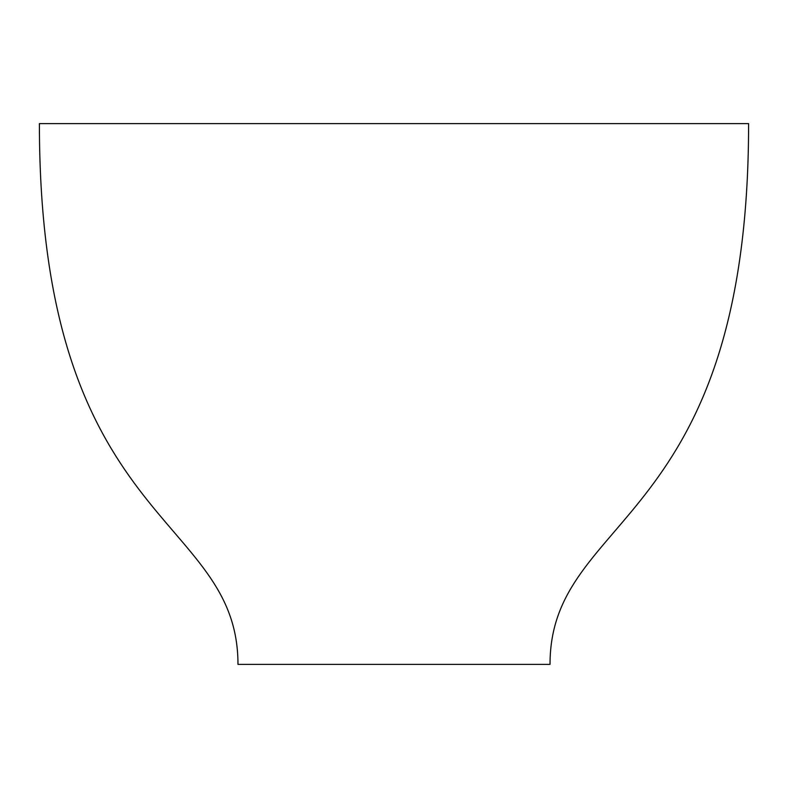 <?xml version="1.0" encoding="UTF-8"?>
<svg xmlns="http://www.w3.org/2000/svg" width="788" height="788" viewBox="0 0 788 788"><rect width="100%" height="100%" fill="white"/><g stroke="black" fill="none" stroke-linecap="round" stroke-linejoin="round"><path stroke-width="0.59" stroke-dasharray="3.94 2.96" d="M237.976 664.382L550.024 664.382M39.4 123.617L748.6 123.617"/><path stroke-width="1.18" d="M748.6 123.617L39.4 123.617C39.4 528.787 237.976 512.683 237.976 664.382L550.024 664.382C550.024 512.683 748.6 528.787 748.6 123.617"/></g></svg>
